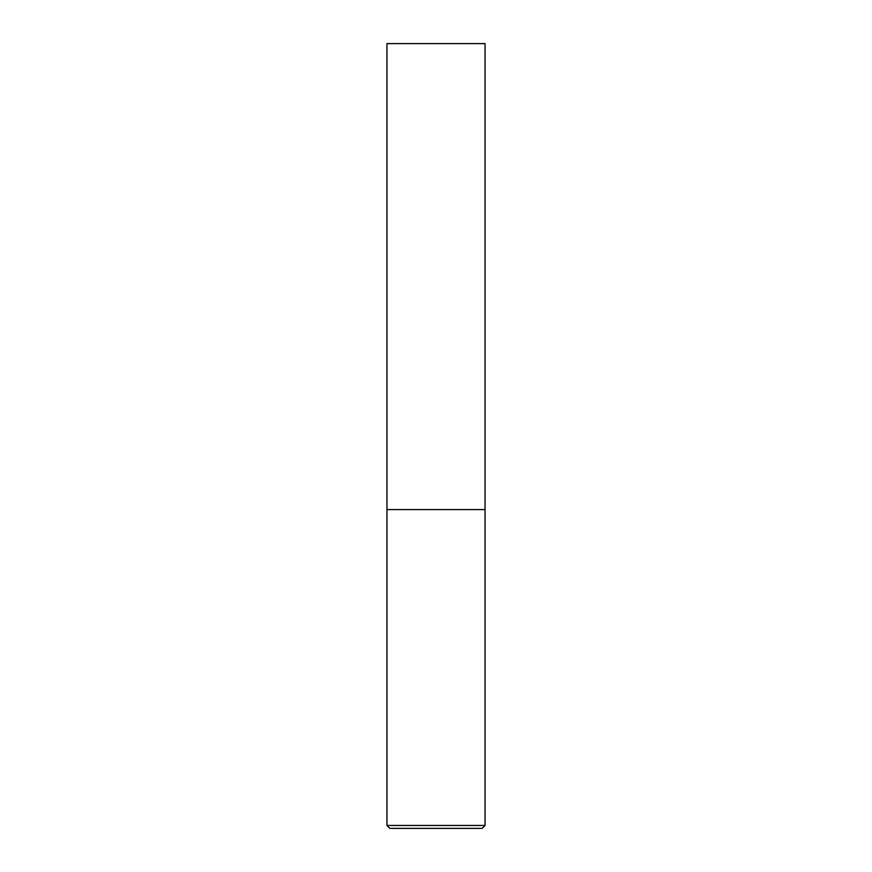 <?xml version="1.0" encoding="UTF-8"?>
<svg xmlns="http://www.w3.org/2000/svg" width="872" height="872" viewBox="0 0 872 872"><rect width="100%" height="100%" fill="white"/><g stroke="black" fill="none" stroke-linecap="round" stroke-linejoin="round"><path stroke-width="1.31" d="M485.05 825.457L485.05 509.575L386.95 509.575L485.05 509.575L485.05 43.6L386.95 43.6L386.95 825.457L389.893 828.4L482.107 828.4L485.05 825.457L386.95 825.457"/></g></svg>
